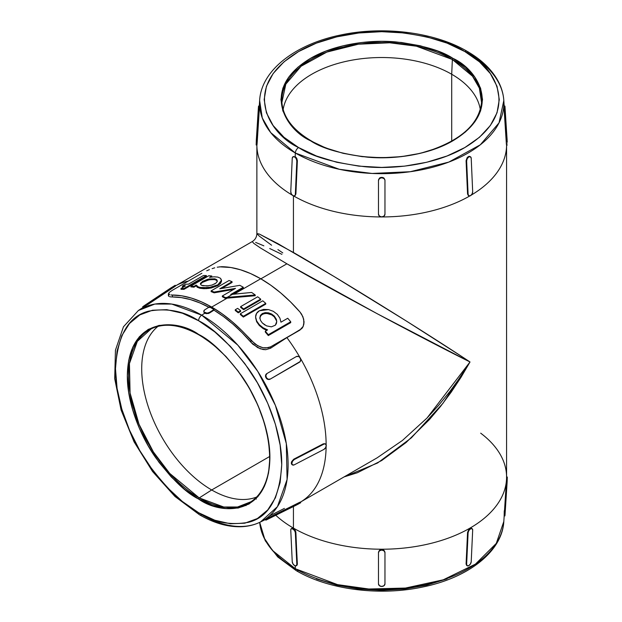 <?xml version="1.0" encoding="UTF-8"?>
<svg xmlns="http://www.w3.org/2000/svg" width="622" height="622" viewBox="0 0 622 622"><rect width="100%" height="100%" fill="white"/><g stroke="black" fill="none" stroke-linecap="round" stroke-linejoin="round"><path stroke-width="0.93" d="M310.907 140.665C292.791 129.889 283.127 117.138 281.906 102.412A99.885 57.667 180 0 1 341.797 47.412A99.885 57.667 180 0 1 452.357 59.494A0.925 0.536 -60 0 1 453.01 58.406C441.566 50.701 422.563 45.212 395.981 41.938C369.732 39.419 334.356 44.271 310.44 58.406C258.659 89.42 286.726 130.325 310.44 140.712C321.885 148.409 340.887 153.898 367.47 157.172C393.718 159.698 429.094 154.847 453.01 140.712C504.792 109.69 476.724 68.785 453.01 58.406A0.925 0.536 120 0 0 452.357 59.494L472.471 76.172L479.375 88.145L481.545 102.412C479.212 123.094 462.465 138.963 431.279 150.019C393.462 162.933 341.361 158.851 310.907 140.665A0.925 0.536 120 0 0 310.44 140.712L297.907 131.887L288.592 121.826L282.854 110.91L280.919 99.559L282.854 88.2L288.592 77.284L297.907 67.223L310.44 58.406L325.718 51.167L343.15 45.787L362.058 42.475L381.721 41.355L401.392 42.475L420.301 45.787L437.732 51.167L453.01 58.406L465.544 67.223L474.858 77.284L480.596 88.2L482.532 99.559L480.596 110.91L474.858 121.826L465.544 131.887L453.01 140.712L437.732 147.95L420.301 153.331L401.392 156.643L381.721 157.755L362.058 156.643L343.15 153.331L325.718 147.95L310.44 140.712A0.925 0.536 -60 0 1 310.907 140.665A0.925 0.536 -60 0 1 311.093 141.046L310.479 140.689M198.612 499.031C219.457 514.378 268.922 518.235 269.894 457.878C270.173 430.097 256.684 397.03 241.383 375.564C225.257 354.182 210.998 340.467 198.612 334.411A0.925 0.536 120 0 0 198.799 334.83A0.925 0.536 -60 0 1 198.612 334.411L212.514 344.02L225.887 356.422L238.21 371.147L249.018 387.623L257.881 405.21L264.467 423.24L268.525 441.029L269.894 457.878L268.525 473.14L264.467 486.241L257.881 496.667L249.018 504.022L238.21 508.026L225.887 508.516L212.514 505.476L198.612 499.031L184.703 489.421L171.33 477.012L159.007 462.294L148.207 445.818L139.344 428.231L132.758 410.193L128.7 392.412L127.331 375.564L128.7 360.301L132.758 347.2L139.344 336.774L148.207 329.419L159.007 325.415L171.33 324.925L184.703 327.965L198.612 334.411C177.76 319.063 128.303 315.206 127.331 375.564C127.043 403.344 140.533 436.411 155.842 457.878C171.967 479.259 186.219 492.974 198.612 499.031A0.925 0.536 -60 0 1 199.227 497.919A0.925 0.536 120 0 0 198.612 499.031M198.612 334.449L202.92 337.046A99.885 57.667 60 0 0 202.85 337M250.985 501.736L237.557 506.992L223.733 507L199.227 497.919A99.885 57.667 60 0 1 133.489 408.211A99.885 57.667 60 0 1 151.177 328.851L137.33 341.354L129.438 363.567L130.068 392.964L139.001 424.196L153.401 451.961L169.736 473.435L199.227 497.919L211.69 489.973L199.227 497.919A99.885 57.667 60 0 0 250.985 501.736C257.049 497.686 261.707 491.738 264.964 483.9C275.398 459.767 267.888 418.132 246.693 384.038C233.025 362.035 217.062 345.638 198.799 334.83C180.419 324.536 164.542 322.546 151.177 328.851M480.689 433.176A124.859 72.082 180 0 1 506.495 479.803L503.82 521.477L496.286 543.387L475.449 564.115L443.245 579.813L405.49 588.054L368.799 589.011L337.552 584.633L295.333 568.741A4.626 2.667 120 0 0 296.29 570.669A4.626 2.667 -60 0 1 295.333 568.741A122.176 70.543 0 0 0 426.381 584.524A122.176 70.543 0 0 0 503.82 521.477C502.265 551.698 467.946 578.04 422.097 587.137C379.303 596.21 328.502 589.64 296.282 570.669L277.731 556.939L265.229 540.712L259.693 522.363A122.176 70.543 0 0 0 295.333 568.741L295.193 565.864L295.333 568.741L272.522 550.493L263.961 537.665L259.693 522.363M260.494 521.975L277.428 506.681L287.084 479.508L286.307 443.548L275.375 405.35L257.765 371.388L237.783 345.117L201.707 315.175A4.626 2.667 120 0 0 198.612 320.734C213.058 327.794 229.681 343.787 248.489 368.729C266.34 393.765 282.069 432.321 281.735 464.712C279.745 498.09 268.665 517.286 248.489 522.309C229.681 525.528 213.058 522.332 198.612 512.707A4.626 2.667 120 0 0 199.569 514.822A4.626 2.667 -60 0 1 198.612 512.707L214.831 520.225L230.42 523.771L244.796 523.195L257.391 518.53L267.732 509.954L275.414 497.794L280.141 482.517L281.735 464.712L280.141 445.064L275.414 424.328L267.732 403.297L257.391 382.787L244.796 363.575L230.42 346.407L214.831 331.938L198.612 320.734L182.394 313.216L166.797 309.67L152.429 310.246L139.833 314.911L129.493 323.487L121.811 335.647L117.076 350.925L115.482 368.729L117.076 388.377L121.811 409.113L129.493 430.144L139.833 450.655L152.429 469.867L166.797 487.034L182.394 501.503L198.612 512.707C184.159 505.647 167.536 489.646 148.736 464.712C130.884 439.676 115.156 401.12 115.482 368.729C117.472 335.351 128.56 316.155 148.736 311.132C167.536 307.913 184.159 311.109 198.612 320.734A4.626 2.667 -60 0 1 201.707 315.175A122.176 70.543 60 0 1 282.124 424.896A122.176 70.543 60 0 1 260.494 521.975A122.176 70.543 60 0 1 201.707 514.689A4.626 2.667 -60 0 1 199.569 514.822C213.921 523.094 227.699 527.067 240.901 526.741C247.976 526.507 254.507 524.921 260.494 521.975L265.493 519.502L265.827 520.14L270.321 517.714L269.956 517.014L300.34 502.047L299.128 502.584L299.493 503.276L270.321 517.714L298.404 504.045L266.302 519.961L265.882 520.132L266.333 519.821L265.991 519.16L299.128 502.584L299.493 503.276L300.737 502.716L296.251 505.15L265.827 520.14M295.333 153.012L339.301 169.285L372.049 173.452L410.263 171.719L448.804 162.093L480.339 144.778L499.038 122.837L503.82 100.523A122.176 70.543 180 0 1 430.564 167.792A122.176 70.543 180 0 1 295.333 153.012L295.17 156.658L296.772 158.377L297.37 160.67L295.893 194.002L295.123 195.541L295.893 194.002L294.587 195.813L292.931 195.673L291.353 193.947L290.762 191.646L292.239 158.315L292.993 156.791L294.649 156.931L296.227 158.657L296.818 160.958L295.341 194.289L296.818 160.958L297.37 160.67L295.893 194.002L295.341 194.289A3.234 1.967 62.7 0 1 294.54 195.844A3.234 1.967 62.7 0 1 292.931 195.673A3.234 1.967 62.7 0 1 290.762 191.646L292.239 158.315A3.234 1.967 62.7 0 1 293.04 156.76A3.234 1.967 62.7 0 1 294.649 156.931L295.17 156.658L295.333 153.012A122.176 70.543 180 0 1 259.631 100.523L262.274 117.962L270.725 132.61L295.333 153.012A4.626 2.667 -60 0 1 298.599 147.546A4.626 2.667 120 0 0 295.333 153.012M467.161 51.331A4.626 2.667 120 0 0 464.852 51.564C492.507 63.669 525.248 111.369 464.852 147.546C436.963 164.029 395.709 169.689 365.098 166.75C334.107 162.933 311.933 156.534 298.599 147.546L316.411 155.99L336.735 162.264L358.793 166.128L381.721 167.427L404.658 166.128L426.715 162.264L447.039 155.99L464.852 147.546L479.476 137.268L490.338 125.527L497.025 112.8L499.287 99.559L497.025 86.318L490.338 73.583L479.476 61.85L464.852 51.564L447.039 43.12L426.715 36.853L404.658 32.989L381.721 31.683L358.793 32.989L336.735 36.853L316.411 43.12L298.599 51.564L283.974 61.85L273.112 73.583L266.426 86.318L264.163 99.559L266.426 112.8L273.112 125.527L283.974 137.268L298.599 147.546C270.943 135.44 238.203 87.741 298.599 51.564C326.488 35.081 367.742 29.421 398.352 32.367C429.343 36.185 451.51 42.584 464.852 51.564A4.626 2.667 -60 0 1 467.161 51.331A4.626 2.667 -60 0 1 468.117 53.259A122.176 70.543 180 0 1 503.82 100.523C503.377 93.868 501.487 87.414 498.152 81.171C491.831 69.571 481.506 59.626 467.169 51.331C434.77 32.251 383.58 25.72 340.638 35.011C295.139 44.232 261.186 70.465 259.631 100.523L259.273 106.09M214.139 279.496L208.875 279.83L201.987 282.598M200.447 283.562L202.593 281.385L207.561 279.34L214.839 278.819L214.839 279.612L210.586 279.535L205.688 280.74L202.865 282.03L200.541 284.13M200.541 283.305L202.889 281.206L208.969 279.006L214.839 278.819L217.132 280.195L217.164 281.611L215.904 283.142L212.032 285.063L207.118 285.972L201.652 285.342M276.751 321.473L275.359 325.197L271.394 326.845L266.496 325.858L262.313 322.95L260.525 320.431L259.84 317.78L260.455 315.354L262.328 313.542L265.174 312.648L268.455 312.827L271.643 314.024L274.279 316.046L274.279 316.862L271.635 314.833L268.44 313.62L265.143 313.449L262.305 314.343L260.439 316.17L259.84 318.596M264.832 324.979L262.313 322.95L260.525 320.431L259.84 317.679M222.342 295.971A125.971 72.727 60 0 1 225.327 297.611L227.139 297.394L232.535 294.284L230.723 294.494L243.295 287.24A125.971 72.727 -120 0 0 239.781 285.327L219.76 288.802L232.06 281.704A125.971 72.727 -120 0 0 229.067 280.499L211.13 290.863A125.971 72.727 60 0 1 214.116 292.06L235.497 288.375L222.342 295.971L235.497 288.375L214.116 292.06A125.971 72.727 -120 0 0 211.13 290.863L229.067 280.499A125.971 72.727 60 0 1 232.06 281.704L219.76 288.802L239.781 285.327A125.971 72.727 60 0 1 243.295 287.24L230.723 294.494L251.638 292.457A125.971 72.727 60 0 1 255.23 294.976L225.327 297.611A125.971 72.727 -120 0 0 222.342 295.971L222.342 296.725L222.342 295.971M277.35 314.405L279.892 318.114L280.965 322.173L287.729 318.262A125.971 72.727 60 0 1 290.723 321.768L290.723 322.624L268.3 335.569A125.045 72.191 -120 0 0 265.306 332.055A125.045 72.191 60 0 1 268.3 335.569L290.723 322.624L290.723 321.768L268.3 334.714L268.3 335.569L268.3 334.714A125.971 72.727 -120 0 0 265.306 331.207L265.306 332.055L265.306 331.207L267.592 329.893L263.098 327.747L259.327 324.676L256.645 320.936L255.611 316.87L256.676 321.815M273.315 311.319L277.264 314.32L273.315 311.319L268.525 309.585L273.315 311.319M259.343 310.767L268.525 309.585L263.588 309.398L259.343 310.767L256.528 313.457L255.611 317.018C255.611 314.328 256.855 312.244 259.343 310.767M259.203 325.368L259.327 324.676L259.327 325.493L256.645 321.737L255.611 317.819M221.541 280.265L220.538 278.306L217.824 277.093L214.046 276.806L209.56 277.358L211.845 276.036A125.971 72.727 -120 0 0 208.852 275.717L190.915 286.081A125.971 72.727 60 0 1 193.909 286.392L196.187 285.078L198.402 287.022L201.753 287.761L211.208 287.24L217.817 284.853L220.6 282.606L221.541 280.265L217.817 284.853L208.72 287.659L199.887 287.457L199.887 288.243L203.899 288.686L208.72 288.429L217.817 285.622L221.541 281.035L220.6 283.375L217.817 285.622L211.208 288.009L206.247 288.655L199.887 288.243L199.887 287.457L197.275 286.478L196.187 285.078L197.275 287.278L199.887 288.243L197.275 287.278L196.187 285.887L193.909 287.208A125.045 72.191 -120 0 0 190.915 286.897A125.045 72.191 60 0 1 193.909 287.208L196.187 285.887L196.187 285.078L193.909 286.392L193.909 287.208L193.909 286.392A125.971 72.727 -120 0 0 190.915 286.081L190.915 286.897L190.915 286.081L208.852 275.717A125.971 72.727 60 0 1 211.845 276.036L211.55 277.015L211.845 276.036L209.56 277.358L214.046 276.806L217.824 277.093L220.538 278.306L221.541 281.035M170.786 294.945L172.45 295.022A125.045 72.191 60 0 1 211.69 307.074L227.139 298.148L225.327 298.366A125.045 72.191 -120 0 0 222.342 296.725A125.045 72.191 60 0 1 225.327 298.366L225.327 297.611L225.327 298.366L227.139 298.148L211.69 307.074L201.551 301.888L191.537 298.125L181.795 295.823L170.786 294.945M168.725 294.377L169.534 294.727L168.725 294.377M168.391 293.872L169.316 292.387L172.45 290.241L169.316 292.387M201.878 273.252L172.45 290.241L201.878 273.252M209.412 269.637L206.729 270.788L209.412 269.637M214.738 267.81L212.11 268.634L214.738 267.81M219.488 266.822L230.848 267.507L240.59 269.808L250.596 273.571L260.735 278.757L234.16 294.097L260.735 278.757A125.045 72.191 -120 0 0 221.502 266.706L217.218 267.203M243.295 287.994L232.364 294.307L243.295 287.994L243.295 287.24L243.295 287.994M232.06 282.466L221.735 288.421L232.06 282.466L232.06 281.704L232.06 282.466M214.116 292.822A125.045 72.191 -120 0 0 211.13 291.625L211.13 290.863L211.13 291.625A125.045 72.191 60 0 1 214.116 292.822L214.116 292.06L214.116 292.822L233.709 289.401L214.116 292.822M183.91 286.789A125.045 72.191 -120 0 0 182.487 286.882L182.487 286.011L185.473 284.285A125.971 72.727 60 0 1 188.466 284.161L203.417 275.53A125.971 72.727 60 0 1 206.403 275.569L183.98 288.515A125.971 72.727 -120 0 0 180.986 288.476L180.986 289.331A125.045 72.191 60 0 1 183.98 289.354A125.045 72.191 -120 0 0 180.986 289.331L180.986 288.476L185.473 285.887A125.971 72.727 -120 0 0 182.487 286.011L182.487 286.882A125.045 72.191 60 0 1 183.91 286.789M206.403 276.401L183.98 289.354L183.98 288.515L183.98 289.354L206.403 276.401L206.403 275.569L206.403 276.401M157.988 326.356A98.96 57.138 -120 0 0 148.3 406.796A98.96 57.138 -120 0 0 211.69 489.973A98.96 57.138 60 0 1 148.3 406.796A98.96 57.138 60 0 1 157.988 326.356M451.704 74.259A98.96 57.131 0 0 0 347.978 60.948A98.96 57.131 0 0 0 283.158 109.558A98.96 57.131 180 0 1 347.978 60.948A98.96 57.131 180 0 1 451.704 74.259L451.704 141.147L451.704 74.259A98.96 57.131 180 0 1 480.293 109.558A98.96 57.131 0 0 0 451.704 74.259L452.357 59.494L451.704 74.259M293.631 195.946A124.859 72.082 0 0 0 469.82 195.946A124.859 72.082 180 0 1 293.631 195.946M471.219 195.129A124.859 72.082 0 0 0 506.58 145.035A124.859 72.082 180 0 1 471.219 195.129M506.347 143.674L504.162 106.137L504.131 106.689L504.87 106.657L504.924 106.105L504.978 106.556L507.241 142.321L504.901 106.059L507.124 139.903L505.041 111.167L504.255 111.198L506.347 143.674L507.124 143.643L506.347 143.674L506.487 144.996L506.347 143.674M506.557 144.444L506.533 144.957M467.13 157.7L466.08 160.67L466.632 160.958A3.234 1.967 -62.7 0 1 468.801 156.931A3.234 1.967 -62.7 0 1 470.411 156.76A3.234 1.967 -62.7 0 1 471.212 158.315L472.681 191.646A3.234 1.967 -62.7 0 1 470.512 195.673A3.234 1.967 -62.7 0 1 468.91 195.844A3.234 1.967 -62.7 0 1 468.109 194.289L467.557 194.002L468.109 194.289L466.632 160.958L467.215 158.657L468.801 156.931L470.457 156.791L471.212 158.315L472.681 191.646L472.098 193.947L470.512 195.673L468.864 195.813L468.109 194.289L466.632 160.958L466.08 160.67L467.557 194.002L468.327 195.541L467.557 194.002L466.08 160.67L467.41 157.374L469.159 156.355L469.921 156.511L469.307 156.347M384.964 180.069L384.964 213.758L384.964 180.069L384.015 178.149L384.964 180.069L384.964 214.17L384.015 216.106L381.721 216.907L379.436 216.106L378.487 214.17L378.487 180.489L379.436 178.553L381.721 177.752L384.015 178.553L384.964 180.069M380.229 177.659L379.436 178.149L378.487 180.489A3.234 2.737 0 0 1 381.721 177.752A3.234 2.737 0 0 1 384.964 180.489L384.964 214.17A3.234 2.737 0 0 1 381.721 216.907A3.234 2.737 0 0 1 378.487 214.17L378.487 180.069L378.487 213.758L378.487 180.069L379.436 178.149L380.485 177.565L381.721 177.356L384.015 178.149L383.222 177.659M297.238 564.9L296.266 565.779A3.234 1.765 57.5 0 1 294.649 565.616L292.993 563.929L292.239 561.728L290.762 530.099L290.894 529.213L292.068 528.537L294.587 530.535L295.341 532.743L296.818 564.372L296.227 565.802L294.649 565.616A3.234 1.765 57.5 0 1 292.239 561.728L290.762 530.099A3.234 1.765 57.5 0 1 291.314 528.692A3.234 1.765 57.5 0 1 292.931 528.848A3.234 1.765 57.5 0 1 295.341 532.743L295.893 532.393L297.238 564.9M295.668 531.305L297.37 564.014L296.818 564.372L295.341 532.743L295.893 532.393L295.123 530.193L295.668 531.305M506.495 479.803A124.859 72.082 180 0 1 427.361 544.234A124.859 72.082 180 0 1 293.436 528.109L294.673 529.571M468.778 529.571L467.557 532.393L468.109 532.743A3.234 1.765 -57.5 0 1 470.512 528.848A3.234 1.765 -57.5 0 1 472.137 528.692A3.234 1.765 -57.5 0 1 472.681 530.099L471.212 561.728A3.234 1.765 -57.5 0 1 468.801 565.616A3.234 1.765 -57.5 0 1 467.184 565.779A3.234 1.765 -57.5 0 1 466.632 564.372L466.08 564.014L466.632 564.372L468.109 532.743L468.864 530.535L470.512 528.848L472.098 528.669L472.681 530.099L471.212 561.728L470.457 563.929L468.801 565.616L467.215 565.802L466.632 564.372L468.109 532.743L467.557 532.393L466.08 564.014L466.679 565.46L466.08 564.014L467.557 532.393L469.105 529.221L471.017 528.195M382.6 549.716L381.721 549.623L381.721 550.081A3.234 2.542 0 0 1 384.964 552.624L384.964 583.903A3.234 2.542 0 0 1 381.721 586.445A3.234 2.542 0 0 1 378.487 583.903L378.487 552.624L379.436 550.828L381.721 550.081L384.015 550.828L384.964 552.624L384.964 583.903L384.015 585.699L381.721 586.445L379.436 585.699L378.487 583.903L378.487 552.142L378.487 583.413L378.487 552.142L379.436 550.361L381.721 549.623L384.015 550.353L384.964 552.142L384.964 583.413L384.964 552.142L383.245 549.918M286.897 337.622L299.975 330.064L303.116 326.457L303.847 324.179L303.699 319.179L301.639 314.25L299.975 312.011A125.045 72.191 -120 0 0 260.735 278.757L270.881 285.28L280.887 293.071L290.63 302.02L299.975 312.011L302.891 316.668L304.034 321.714L303.847 324.179L303.116 326.457L299.975 329.885L303.116 326.636L304.034 321.893L303.116 326.636L301.81 328.595L286.897 337.622A124.859 72.09 60 0 1 326.138 444.816A124.859 72.09 -120 0 0 286.897 337.622L270.547 348.25L265.726 349.696L263.013 349.502L257.656 347.62L250.93 342.271A122.915 70.97 -120 0 0 213.976 310.16L208.316 313.558L204.786 313.208L201.707 315.175L204.786 313.208L204 312.469M326.13 446.441A124.859 72.09 60 0 1 300.426 502.109A124.859 72.09 -120 0 0 326.13 446.441M300.278 502.195L377.103 457.846L402.45 440.438L427.003 418.054L438.681 405.264L449.815 391.565L460.296 377.087L470.014 361.973L377.103 313.667L286.897 263.806L260.867 278.827L286.897 263.806L260.33 247.89L253.83 243.435L252.244 241.585L175.42 285.933M292.426 528.195L293.46 528.513L293.436 528.109A124.859 72.082 180 0 1 275.779 515.28A124.859 72.082 0 0 0 293.436 528.109L293.436 506.541L293.436 528.109A124.859 72.082 0 0 0 429.507 543.729A124.859 72.082 0 0 0 506.58 477.136L506.58 144.864M357.37 472.743L344.106 476.895L377.577 463.001L411.36 437.857L442.95 403.336L470.014 361.973L460.933 377.453L451.09 392.295L440.586 406.36L429.507 419.5L406.08 442.537L381.721 460.513L357.37 472.743M460.933 355.994L470.014 361.973C420.558 337.451 332.77 290.388 286.897 263.806L260.33 247.89L253.83 243.435L252.244 241.585C255.207 239.734 256.746 237.068 256.87 233.577L259.265 234.02L277.91 243.653L333.944 276.432L406.08 320.866L460.933 355.994M293.436 195.899L293.436 252.478L293.436 195.899M269.614 456.525L211.69 489.973L269.614 456.525M269.505 515.91L284.402 508.407M265.936 374.397L266.721 373.659L265.532 375.439L265.936 374.397M266.846 373.589L296.251 356.608L298.404 356.46L299.439 357.075L300.683 359.221L300.27 361.475L269.956 379.264L299.128 362.424L269.956 379.264L268.929 379.575L266.791 378.79L265.547 376.644L265.532 375.439L265.508 376.372M265.547 519.424L265.991 519.16L265.547 519.424M265.936 519.269L265.532 519.463M300.333 502.109L299.897 502.382L300.34 502.047M291.586 464.175L291.337 463.126L291.835 463.444A3.234 1.967 -57.3 0 1 294.237 459.549L293.716 459.215L323.316 443.828L325.034 443.727L323.316 443.828L323.844 444.162L294.237 459.549L293.716 459.215L323.316 443.828L325.539 444.054L326.247 445.554L325.539 447.793L323.844 449.449L294.237 464.836L292.542 464.945L291.835 463.444L292.542 461.213L294.237 459.549L323.844 444.162A3.234 1.967 -57.3 0 1 325.586 444.085A3.234 1.967 -57.3 0 1 326.247 445.554A3.234 1.967 -57.3 0 1 323.844 449.449L294.237 464.836A3.234 1.967 -57.3 0 1 292.495 464.922A3.234 1.967 -57.3 0 1 291.835 463.444L291.337 463.126L291.516 462.022L293.716 459.215L291.664 461.61M255.836 498.836L256.35 499.077M246.04 505.616L245.27 505.398M188.318 281.082A124.859 72.09 -120 0 0 175.567 285.848A124.859 72.09 60 0 1 188.318 281.082M168.399 295.73L168.578 294.983L168.733 296.29L168.399 295.73M169.549 296.671L170.801 296.896L169.549 296.671M208.86 307.221A122.915 70.97 -120 0 0 172.45 296.958L170.801 296.896L172.45 296.958L172.45 295.022L172.45 296.958L181.243 297.588L190.41 299.571L199.833 302.898L209.404 307.517M175.606 285.91L175.202 285.273L170.856 287.947L143.768 305.993L175.124 285.304L174.09 286.081L174.51 286.734L147.422 304.78L175.225 286.244L174.51 286.734L174.09 286.081L142.656 306.794L143.06 307.431L138.395 310.502A122.176 70.543 60 0 1 201.707 315.175L171.742 304.065L154.831 304.072L138.395 310.502L123.459 326.783L115.443 350.194L114.705 378.697L121.111 410.077L134.072 441.853L152.522 471.46L174.945 496.465L199.569 514.829M143.13 307.4L143.581 307.151L143.13 307.4M144.374 306.685L145.385 306.078L144.374 306.685M146.458 305.41L145.385 306.078L146.458 305.41M175.07 286.167L175.521 285.933M256.559 497.079A98.96 57.138 60 0 1 211.69 489.973A98.96 57.138 -120 0 0 256.559 497.079M316.411 578.88L336.735 585.146L358.793 589.011L381.721 590.317L404.658 589.011L426.715 585.146L447.039 578.88M271.612 245.231L259.265 236.103L256.87 233.577L259.265 234.02L293.436 252.478C339.394 278.905 424.048 331.402 470.014 361.973L427.003 418.054L402.45 440.438L377.103 457.846M282.761 252.89L277.91 249.593M292.231 195.129A124.859 72.082 180 0 1 256.87 145.035A124.859 72.082 0 0 0 292.231 195.129M269.715 248.52L281.921 254.351M255.634 242.393L263.868 245.845M259.25 106.587L256.894 144.444M281.906 102.412L285.817 84.164L301.11 66.227L326.884 52.077L358.396 44.201L389.636 42.786L416.406 46.191L452.357 59.494A99.885 57.667 180 0 1 481.545 102.412M504.885 515.856L507.241 477.035M504.147 515.91L504.901 515.941L505.041 514.573L504.263 514.542L505.041 514.573L507.124 482.097L506.355 482.066L507.124 482.097L507.295 477.587L506.58 477.556L507.295 477.587L507.264 476.996L506.51 476.957M384.964 552.624L384.964 552.142L384.964 552.624M256.964 144.996L257.104 143.674L256.326 143.643L256.171 144.926L256.326 139.903L258.565 106.144L256.326 143.643L258.41 111.167L259.195 111.198L257.104 143.674L256.326 143.643L256.186 145.004L256.326 139.903L258.41 107.427L258.55 106.059L258.581 106.657L259.32 106.689L259.288 106.137M299.128 362.424L299.493 362.214A3.234 2.737 -120 0 0 300.239 358.047A3.234 2.737 -120 0 0 296.251 356.608L266.721 373.659M299.493 362.214L270.321 379.055L268.168 379.202L266.333 377.624L265.882 375.237L267.079 373.449A3.234 2.737 -120 0 0 266.333 377.624L265.991 377.818L266.333 377.624A3.234 2.737 -120 0 0 270.321 379.055L267.818 379.404L267.001 378.961M270.547 348.25L270.547 346.874L299.975 329.885L270.547 346.874L268.261 347.776L263.013 347.745L260.315 346.944L255.214 344.191L241.585 330.344L231.843 321.395L221.829 313.605L211.69 307.074A125.045 72.191 60 0 1 250.93 340.327L250.93 342.271L252.913 344.3L260.291 348.786L265.726 349.696L270.547 348.25L270.547 346.874L265.695 348.048L263.013 347.745L257.695 345.739L250.93 340.327L250.93 342.271L242.137 332.739L232.97 324.148L223.547 316.59L213.976 310.16L213.976 309.523L209.404 306.879L204.755 309.842L209.404 306.879L213.976 309.523L209.334 312.485L209.365 313.107L213.976 310.16L213.976 309.523L209.334 312.485L207.048 313.13L204.055 312.003L203.806 311.264L204.755 309.842A3.234 1.967 177.3 0 0 203.814 311.319L203.837 311.917M175.202 285.273L147.002 304.119L147.422 304.78L147.002 304.119L142.656 306.794M265.625 376.963L266.55 378.565M325.586 444.085L325.034 443.727M291.407 462.465L291.438 463.833M270.321 517.714L269.956 517.014L265.991 519.16L266.333 519.821L270.321 517.714M143.184 306.522L143.581 307.151L143.184 306.522M143.091 307.4L143.581 307.151M204.226 312.773L204.786 313.208L204.755 312.625A3.234 1.967 177.3 0 1 203.814 311.319M206.263 313.69L209.365 313.107L209.334 312.485A3.234 1.967 177.3 0 1 204.755 312.625L205.4 313.488M294.54 195.844L295.123 195.541M295.714 157.047L294.649 156.931A3.234 1.967 62.7 0 1 296.818 160.958L297.37 160.67L296.321 157.7M259.32 106.689L258.581 106.657L258.41 111.167L259.195 111.198L259.32 106.689M504.162 106.137L504.255 111.198L505.041 111.167L504.87 106.657L504.131 106.689M468.327 195.541L468.91 195.844M468.934 156.394L468.28 156.658L468.801 156.931L467.736 157.047M382.647 177.464L380.804 177.472M380.197 549.918L379.436 550.361L378.487 552.624A3.234 2.542 0 0 1 381.721 550.081L381.721 549.623L380.843 549.716M293.965 528.871L292.931 528.848L293.46 528.513L292.853 528.257M291.889 528.327L291.314 528.692M296.772 565.46L297.37 564.014L296.818 564.372A3.234 1.765 57.5 0 1 296.266 565.779M504.162 515.863L504.255 510.802M470.597 528.257L469.991 528.513L470.512 528.848L469.486 528.871M472.137 528.692L471.562 528.327M467.184 565.779L466.679 565.46M169.316 294.035L168.578 294.983M304.034 321.714L304.041 322.196M241.212 296.733L227.139 298.148L255.23 295.738L241.212 296.733M240.636 311.451L238.249 312.827A125.045 72.191 -120 0 0 235.256 310.502L235.256 309.74L237.651 308.356A125.971 72.727 60 0 1 240.636 310.681L238.249 312.057A125.971 72.727 -120 0 0 235.256 309.74L235.256 310.502A125.045 72.191 60 0 1 238.249 312.827L238.249 312.057L238.249 312.827L240.636 311.451L240.636 310.681L240.636 311.451M260.672 299.882L243.63 309.725A125.045 72.191 -120 0 0 240.636 307.392L240.636 306.63L257.679 296.787A125.971 72.727 60 0 1 260.672 299.112L243.63 308.955A125.971 72.727 -120 0 0 240.636 306.63L240.636 307.392A125.045 72.191 60 0 1 243.63 309.725L243.63 308.955L243.63 309.725L260.672 299.882L260.672 299.112L260.672 299.882M265.757 304.127L243.326 317.072A125.045 72.191 -120 0 0 240.341 314.53L240.341 313.76L262.764 300.815A125.971 72.727 60 0 1 265.757 303.349L243.326 316.295A125.971 72.727 -120 0 0 240.341 313.76L240.341 314.53A125.045 72.191 60 0 1 243.326 317.072L243.326 316.295L243.326 317.072L265.757 304.127L265.757 303.349L265.757 304.127M266.69 330.406L263.098 328.572L259.327 325.493L266.014 330.127M255.23 295.738L255.23 294.976L255.23 295.738M240.636 310.681A125.971 72.727 -120 0 0 237.651 308.356L235.256 309.74A125.971 72.727 60 0 1 238.249 312.057L240.636 310.681M260.672 299.112A125.971 72.727 -120 0 0 257.679 296.787L240.636 306.63A125.971 72.727 60 0 1 243.63 308.955L260.672 299.112M265.757 303.349A125.971 72.727 -120 0 0 262.764 300.815L240.341 313.76A125.971 72.727 60 0 1 243.326 316.295L265.757 303.349M185.473 285.887L180.986 288.476A125.971 72.727 60 0 1 183.98 288.515L206.403 275.569A125.971 72.727 -120 0 0 203.417 275.53L188.466 284.161A125.971 72.727 -120 0 0 185.473 284.285L182.487 286.011A125.971 72.727 60 0 1 185.473 285.887M251.638 292.457L232.535 294.284L227.139 297.394L255.23 294.976A125.971 72.727 -120 0 0 251.638 292.457M255.611 317.018L256.645 320.936L259.327 324.676L263.098 327.747L267.592 329.893L265.306 331.207A125.971 72.727 60 0 1 268.3 334.714L290.723 321.768A125.971 72.727 -120 0 0 287.729 318.262L280.965 322.173L279.869 318.067L277.264 314.32M259.84 317.78L260.455 315.354L262.328 313.542L265.174 312.648L268.455 312.827L271.643 314.024L274.279 316.046L276.565 320.058M208.767 285.801L202.873 285.731L201.062 285.008L200.401 283.943M276.557 320.874L274.255 316.839M271.666 314.841L266.776 313.395L263.635 313.768L261.224 315.16L259.973 317.337M276.603 321.084L274.279 316.046L276.3 319.21L276.751 321.574L276.378 323.627L275.282 325.275M214.862 279.62L216.643 280.39L217.311 281.642L216.627 280.382M214.839 279.612L214.839 278.819L216.643 279.612L217.241 281.377M215.251 283.609L214.466 284.067M216.215 506.642L216.744 505.484M242.782 505.709L243.295 505.943M468.117 53.259L461.656 49.783M298.482 570.498A4.626 2.667 -60 0 1 296.29 570.669M199.227 334.807A0.925 0.536 -60 0 1 198.799 334.83M504.178 106.09L503.82 100.523M256.87 233.577L256.87 144.864M292.495 464.922L291.982 464.595M300.395 502.047L300.737 502.716M293.576 156.487L293.04 156.76M259.304 106.09L258.55 106.059M256.186 145.004L256.94 145.043M507.264 145.004L506.51 145.043M504.147 106.09L504.901 106.059M469.874 156.487L470.411 156.76M168.391 295.621L168.391 293.786"/></g></svg>
